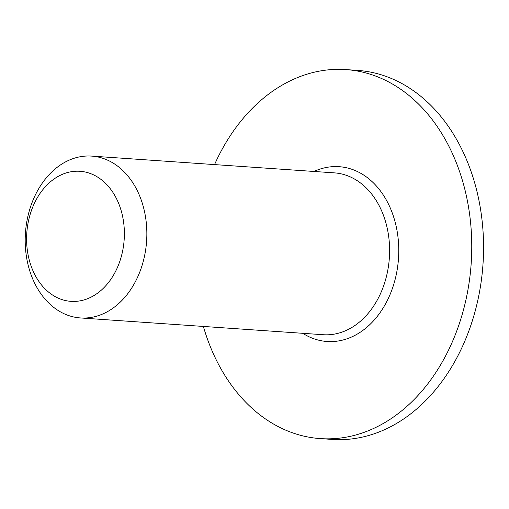 <?xml version="1.0" encoding="UTF-8"?>
<svg xmlns="http://www.w3.org/2000/svg" width="509" height="509" viewBox="0 0 509 509"><rect width="100%" height="100%" fill="white"/><g stroke="black" fill="none" stroke-linecap="round" stroke-linejoin="round"><path stroke-width="0.76" d="M320.326 438.599L332.129 439.42A184.952 138.435 -86 0 0 397.516 422.871A184.952 138.435 -86 0 0 482.042 220.2A184.952 138.435 -86 0 0 357.623 70.401L345.821 69.58A184.952 138.435 94 0 1 470.24 219.385A184.952 138.435 94 0 1 385.707 422.056A184.952 138.435 94 0 1 320.326 438.599A184.952 138.435 94 0 1 203.365 326.441M214.55 164.592A184.952 138.435 94 0 1 345.821 69.58M109.111 310.694A81.116 60.717 -86 0 0 146.185 221.803A81.116 60.717 -86 0 0 91.614 156.098A81.116 60.717 -86 0 0 25.45 232.842A81.116 60.717 -86 0 0 80.435 317.947A81.116 60.717 -86 0 0 109.111 310.694M94.044 295.506A65.197 48.8 94 0 1 27.041 230.189A65.197 48.8 94 0 1 105.382 183.202A65.197 48.8 94 0 1 94.044 295.506M302.772 333.312A87.605 65.572 -86 0 0 358.005 333.656A87.605 65.572 -86 0 0 394.959 221.415A87.605 65.572 -86 0 0 313.951 171.463M91.614 156.098L334.368 172.869A81.116 60.717 94 0 1 388.94 238.575A81.116 60.717 94 0 1 351.865 327.465A81.116 60.717 94 0 1 323.19 334.718L80.435 317.947"/></g></svg>
